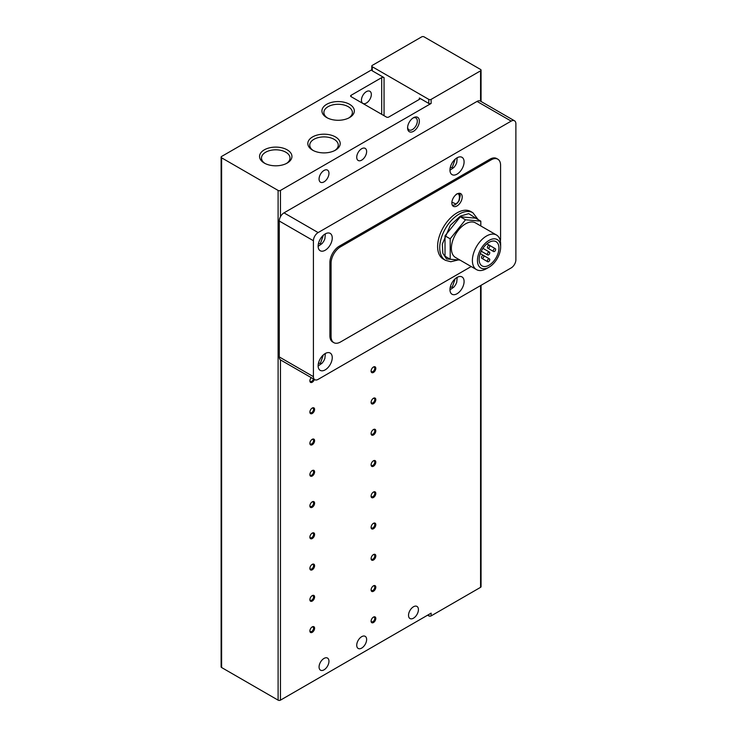 <?xml version="1.0" encoding="UTF-8"?>
<svg xmlns="http://www.w3.org/2000/svg" width="737" height="737" viewBox="0 0 737 737"><rect width="100%" height="100%" fill="white"/><g stroke="black" fill="none" stroke-linecap="round" stroke-linejoin="round"><path stroke-width="1.11" d="M361.683 148.717A6.992 4.035 -60 0 1 365.174 148.367A6.992 4.035 -60 0 1 366.252 153.969A6.992 4.035 -60 0 1 361.683 160.132A6.992 4.035 -60 0 1 358.182 160.473A6.992 4.035 -60 0 1 357.113 154.871A6.992 4.035 -60 0 1 361.683 148.717M324.013 170.459A6.992 4.035 -60 0 1 327.514 170.118A6.992 4.035 -60 0 1 328.582 175.719A6.992 4.035 -60 0 1 324.013 181.873A6.992 4.035 -60 0 1 320.521 182.223A6.992 4.035 -60 0 1 319.443 176.622A6.992 4.035 -60 0 1 324.013 170.459M366.39 91.628A6.992 4.035 -60 0 1 369.882 91.277A6.992 4.035 -60 0 1 370.96 96.879A6.992 4.035 -60 0 1 366.39 103.042A6.992 4.035 -60 0 1 362.89 103.392A6.992 4.035 -60 0 1 361.821 97.791A6.992 4.035 -60 0 1 366.39 91.628M361.683 636.676A6.992 4.035 -60 0 1 365.174 636.326A6.992 4.035 -60 0 1 366.252 641.927A6.992 4.035 -60 0 1 361.683 648.09A6.992 4.035 -60 0 1 358.182 648.44A6.992 4.035 -60 0 1 357.113 642.839A6.992 4.035 -60 0 1 361.683 636.676M324.013 658.427A6.992 4.035 -60 0 1 327.514 658.077A6.992 4.035 -60 0 1 328.582 663.678A6.992 4.035 -60 0 1 324.013 669.841A6.992 4.035 -60 0 1 320.521 670.182A6.992 4.035 -60 0 1 319.443 664.581A6.992 4.035 -60 0 1 324.013 658.427M326.684 117.542L326.684 117.542A16.196 9.351 180 0 1 326.684 104.313A16.196 9.351 180 0 1 349.587 104.313A16.196 9.351 180 0 1 349.587 117.542A16.196 9.351 180 0 1 326.684 117.542M348.859 117.929A14.261 8.236 0 0 0 352.397 112.503A14.261 8.236 0 0 0 348.223 106.681A14.261 8.236 0 0 0 332.682 104.903A14.261 8.236 0 0 0 323.875 112.503A14.261 8.236 0 0 0 327.412 117.929M286.472 163.467A14.261 8.236 0 0 0 290.01 158.04A14.261 8.236 0 0 0 285.836 152.218A14.261 8.236 0 0 0 265.67 152.218A14.261 8.236 0 0 0 261.488 158.04A14.261 8.236 0 0 0 265.025 163.467M264.297 149.851A16.196 9.351 180 0 1 287.2 149.851A16.196 9.351 180 0 1 287.2 163.07L287.2 163.07A16.196 9.351 180 0 1 264.297 163.07A16.196 9.351 180 0 1 264.297 149.851M312.562 150.155L312.562 150.155A16.196 9.351 180 0 1 312.562 136.935A16.196 9.351 180 0 1 335.464 136.935A16.196 9.351 180 0 1 335.464 150.155A16.196 9.351 180 0 1 312.562 150.155M334.736 150.551A14.261 8.236 0 0 0 338.274 145.125A14.261 8.236 0 0 0 334.101 139.302A14.261 8.236 0 0 0 318.559 137.524A14.261 8.236 0 0 0 309.752 145.125A14.261 8.236 0 0 0 313.289 150.551M413.475 618.186A6.992 4.035 120 0 0 418.045 612.032A6.992 4.035 120 0 0 416.967 606.422A6.992 4.035 120 0 0 413.475 606.772A6.992 4.035 120 0 0 408.906 612.935A6.992 4.035 120 0 0 409.975 618.536A6.992 4.035 120 0 0 413.475 618.186M309.899 380.55A2.607 1.502 120 0 0 310.424 381.471A2.607 1.502 120 0 0 311.733 381.342A2.607 1.502 120 0 0 313.465 378.938M311.226 377.639A3.326 1.925 120 0 0 309.89 380.872A3.326 1.925 120 0 0 311.723 382.457A3.326 1.925 120 0 0 314.367 379.454M309.899 411.808A2.607 1.502 120 0 0 310.424 412.738A2.607 1.502 120 0 0 311.733 412.609A2.607 1.502 120 0 0 313.575 409.413A2.607 1.502 120 0 0 313.041 408.215A2.607 1.502 120 0 0 311.972 408.224M309.89 412.13A3.326 1.925 120 0 0 312.239 413.494A3.326 1.925 120 0 0 314.598 409.413A3.326 1.925 120 0 0 312.239 408.049A3.326 1.925 120 0 0 309.89 412.13M309.899 443.075A2.607 1.502 120 0 0 310.424 443.996A2.607 1.502 120 0 0 311.733 443.867A2.607 1.502 120 0 0 313.575 440.671A2.607 1.502 120 0 0 313.041 439.482A2.607 1.502 120 0 0 311.972 439.492M309.89 443.388A3.326 1.925 120 0 0 312.239 444.752A3.326 1.925 120 0 0 314.598 440.671A3.326 1.925 120 0 0 312.239 439.316A3.326 1.925 120 0 0 309.89 443.388M309.899 474.333A2.607 1.502 120 0 0 310.424 475.264A2.607 1.502 120 0 0 311.733 475.135A2.607 1.502 120 0 0 313.575 471.938A2.607 1.502 120 0 0 313.041 470.74A2.607 1.502 120 0 0 311.972 470.75M309.89 474.656A3.326 1.925 120 0 0 312.239 476.01A3.326 1.925 120 0 0 314.598 471.938A3.326 1.925 120 0 0 312.239 470.575A3.326 1.925 120 0 0 309.89 474.656M309.899 505.591A2.607 1.502 120 0 0 310.424 506.522A2.607 1.502 120 0 0 311.733 506.393A2.607 1.502 120 0 0 313.575 503.196A2.607 1.502 120 0 0 313.041 502.008A2.607 1.502 120 0 0 311.972 502.017M309.89 505.914A3.326 1.925 120 0 0 312.239 507.277A3.326 1.925 120 0 0 314.598 503.196A3.326 1.925 120 0 0 312.239 501.842A3.326 1.925 120 0 0 309.89 505.914M309.899 536.858A2.607 1.502 120 0 0 310.424 537.789A2.607 1.502 120 0 0 311.733 537.66A2.607 1.502 120 0 0 313.575 534.463A2.607 1.502 120 0 0 313.041 533.266A2.607 1.502 120 0 0 311.972 533.275M309.89 537.181A3.326 1.925 120 0 0 312.239 538.535A3.326 1.925 120 0 0 314.598 534.463A3.326 1.925 120 0 0 312.239 533.1A3.326 1.925 120 0 0 309.89 537.181M309.899 568.116A2.607 1.502 120 0 0 310.424 569.047A2.607 1.502 120 0 0 311.733 568.918A2.607 1.502 120 0 0 313.575 565.721A2.607 1.502 120 0 0 313.041 564.533A2.607 1.502 120 0 0 311.972 564.542M309.89 568.439A3.326 1.925 120 0 0 312.239 569.802A3.326 1.925 120 0 0 314.598 565.721A3.326 1.925 120 0 0 312.239 564.367A3.326 1.925 120 0 0 309.89 568.439M309.899 599.384A2.607 1.502 120 0 0 310.424 600.305A2.607 1.502 120 0 0 311.733 600.176A2.607 1.502 120 0 0 313.575 596.988A2.607 1.502 120 0 0 313.041 595.791A2.607 1.502 120 0 0 311.972 595.8M309.89 599.706A3.326 1.925 120 0 0 312.239 601.06A3.326 1.925 120 0 0 314.598 596.988A3.326 1.925 120 0 0 312.239 595.625A3.326 1.925 120 0 0 309.89 599.706M309.899 630.642A2.607 1.502 120 0 0 310.424 631.572A2.607 1.502 120 0 0 311.733 631.443A2.607 1.502 120 0 0 313.575 628.246A2.607 1.502 120 0 0 313.041 627.049A2.607 1.502 120 0 0 311.972 627.058M309.89 630.964A3.326 1.925 120 0 0 312.239 632.328A3.326 1.925 120 0 0 314.598 628.246A3.326 1.925 120 0 0 312.239 626.892A3.326 1.925 120 0 0 309.89 630.964M371.116 370.757A2.607 1.502 120 0 0 371.641 371.688A2.607 1.502 120 0 0 372.94 371.559A2.607 1.502 120 0 0 374.783 368.362A2.607 1.502 120 0 0 374.249 367.173A2.607 1.502 120 0 0 373.18 367.183M371.098 371.079A3.326 1.925 120 0 0 373.456 372.443A3.326 1.925 120 0 0 375.806 368.362A3.326 1.925 120 0 0 373.456 367.008A3.326 1.925 120 0 0 371.098 371.079M371.116 402.024A2.607 1.502 120 0 0 371.641 402.946A2.607 1.502 120 0 0 372.94 402.817A2.607 1.502 120 0 0 374.783 399.629A2.607 1.502 120 0 0 374.249 398.431A2.607 1.502 120 0 0 373.18 398.441M371.098 402.347A3.326 1.925 120 0 0 373.456 403.701A3.326 1.925 120 0 0 375.806 399.629A3.326 1.925 120 0 0 373.456 398.266A3.326 1.925 120 0 0 371.098 402.347M371.116 433.282A2.607 1.502 120 0 0 371.641 434.213A2.607 1.502 120 0 0 372.94 434.084A2.607 1.502 120 0 0 374.783 430.887A2.607 1.502 120 0 0 374.249 429.689A2.607 1.502 120 0 0 373.18 429.699M371.098 433.605A3.326 1.925 120 0 0 373.456 434.968A3.326 1.925 120 0 0 375.806 430.887A3.326 1.925 120 0 0 373.456 429.533A3.326 1.925 120 0 0 371.098 433.605M371.116 464.55A2.607 1.502 120 0 0 371.641 465.471A2.607 1.502 120 0 0 372.94 465.342A2.607 1.502 120 0 0 374.783 462.154A2.607 1.502 120 0 0 374.249 460.957A2.607 1.502 120 0 0 373.18 460.966M371.098 464.872A3.326 1.925 120 0 0 373.456 466.226A3.326 1.925 120 0 0 375.806 462.154A3.326 1.925 120 0 0 373.456 460.791A3.326 1.925 120 0 0 371.098 464.872M371.116 495.808A2.607 1.502 120 0 0 371.641 496.738A2.607 1.502 120 0 0 372.94 496.609A2.607 1.502 120 0 0 374.783 493.412A2.607 1.502 120 0 0 374.249 492.215A2.607 1.502 120 0 0 373.18 492.224M371.098 496.13A3.326 1.925 120 0 0 373.456 497.493A3.326 1.925 120 0 0 375.806 493.412A3.326 1.925 120 0 0 373.456 492.049A3.326 1.925 120 0 0 371.098 496.13M371.116 527.075A2.607 1.502 120 0 0 371.641 527.996A2.607 1.502 120 0 0 372.94 527.867A2.607 1.502 120 0 0 374.783 524.67A2.607 1.502 120 0 0 374.249 523.482A2.607 1.502 120 0 0 373.18 523.491M371.098 527.397A3.326 1.925 120 0 0 373.456 528.751A3.326 1.925 120 0 0 375.806 524.67A3.326 1.925 120 0 0 373.456 523.316A3.326 1.925 120 0 0 371.098 527.397M371.116 558.333A2.607 1.502 120 0 0 371.641 559.263A2.607 1.502 120 0 0 372.94 559.134A2.607 1.502 120 0 0 374.783 555.938A2.607 1.502 120 0 0 374.249 554.74A2.607 1.502 120 0 0 373.18 554.749M371.098 558.655A3.326 1.925 120 0 0 373.456 560.019A3.326 1.925 120 0 0 375.806 555.938A3.326 1.925 120 0 0 373.456 554.574A3.326 1.925 120 0 0 371.098 558.655M371.116 589.6A2.607 1.502 120 0 0 371.641 590.521A2.607 1.502 120 0 0 372.94 590.392A2.607 1.502 120 0 0 374.783 587.196A2.607 1.502 120 0 0 374.249 586.007A2.607 1.502 120 0 0 373.18 586.016M371.098 589.913A3.326 1.925 120 0 0 373.456 591.277A3.326 1.925 120 0 0 375.806 587.196A3.326 1.925 120 0 0 373.456 585.841A3.326 1.925 120 0 0 371.098 589.913M371.116 620.858A2.607 1.502 120 0 0 371.641 621.788A2.607 1.502 120 0 0 372.94 621.659A2.607 1.502 120 0 0 374.783 618.463A2.607 1.502 120 0 0 374.249 617.265A2.607 1.502 120 0 0 373.18 617.274M371.098 621.18A3.326 1.925 120 0 0 373.456 622.535A3.326 1.925 120 0 0 375.806 618.463A3.326 1.925 120 0 0 373.456 617.099A3.326 1.925 120 0 0 371.098 621.18M412.941 118.058A6.882 3.971 -60 0 1 415.898 117.966A6.882 3.971 -60 0 1 417.317 121.117A6.882 3.971 -60 0 1 412.453 129.546A6.882 3.971 -60 0 1 409.017 129.887A6.882 3.971 -60 0 1 407.616 127.289M407.589 127.916A8.319 4.809 120 0 0 413.475 131.315A8.319 4.809 120 0 0 419.362 121.117A8.319 4.809 120 0 0 413.475 117.727A8.319 4.809 120 0 0 407.589 127.916M457.032 157.819A9.986 5.767 -60 0 1 462.025 157.322A9.986 5.767 -60 0 1 463.555 165.328A9.986 5.767 -60 0 1 457.032 174.135A9.986 5.767 -60 0 1 452.03 174.623A9.986 5.767 -60 0 1 450.5 166.617A9.986 5.767 -60 0 1 457.032 157.819M457.032 277.434A9.986 5.767 -60 0 1 462.025 276.937A9.986 5.767 -60 0 1 463.555 284.943A9.986 5.767 -60 0 1 457.032 293.741A9.986 5.767 -60 0 1 452.03 294.238A9.986 5.767 -60 0 1 450.5 286.232A9.986 5.767 -60 0 1 457.032 277.434M325.192 233.933A9.986 5.767 -60 0 1 330.185 233.445A9.986 5.767 -60 0 1 331.714 241.441A9.986 5.767 -60 0 1 325.192 250.248A9.986 5.767 -60 0 1 320.199 250.737A9.986 5.767 -60 0 1 318.67 242.74A9.986 5.767 -60 0 1 325.192 233.933M325.192 353.548A9.986 5.767 -60 0 1 330.185 353.051A9.986 5.767 -60 0 1 331.714 361.056A9.986 5.767 -60 0 1 325.192 369.854A9.986 5.767 -60 0 1 320.199 370.352A9.986 5.767 -60 0 1 318.67 362.346A9.986 5.767 -60 0 1 325.192 353.548M472.878 212.735A27.472 15.855 -60 0 0 459.151 214.089A27.472 15.855 -60 0 0 441.205 238.3A27.472 15.855 -60 0 0 445.415 260.308L443.296 259.083A27.472 15.855 -60 0 1 439.086 237.074A27.472 15.855 -60 0 1 457.032 212.864A27.472 15.855 -60 0 1 470.759 211.51L472.878 212.735L478.129 219.608M457.032 193.978A7.324 4.229 -60 0 1 460.689 193.61A7.324 4.229 -60 0 1 461.813 199.478A7.324 4.229 -60 0 1 457.032 205.936A7.324 4.229 -60 0 1 453.366 206.296A7.324 4.229 -60 0 1 452.242 200.427A7.324 4.229 -60 0 1 457.032 193.978M486.521 268.637L489.046 267.172L486.521 268.637A19.973 11.534 -60 0 1 476.526 269.622L455.512 257.489A19.973 11.534 -60 0 1 452.454 241.478A19.973 11.534 -60 0 1 465.498 223.882A19.973 11.534 -60 0 1 475.494 222.887L496.508 235.02A19.973 11.534 -60 0 1 500.644 244.168L500.644 247.088A16.398 9.47 -60 0 1 489.046 267.172A16.398 9.47 -60 0 1 477.447 260.474A16.398 9.47 -60 0 1 489.046 240.391A16.398 9.47 -60 0 1 500.644 247.088M476.526 269.622A19.973 11.534 -60 0 1 473.467 253.611A19.973 11.534 -60 0 1 486.521 236.015A19.973 11.534 -60 0 1 496.508 235.02M489.046 265.2A13.985 8.07 120 0 0 498.184 252.874A13.985 8.07 120 0 0 496.038 241.672A13.985 8.07 120 0 0 489.046 242.362A13.985 8.07 120 0 0 479.907 254.689A13.985 8.07 120 0 0 482.053 265.891A13.985 8.07 120 0 0 489.046 265.2M488.576 254.864A1.667 0.958 -60 0 1 487.747 254.947A1.667 0.958 -60 0 1 487.489 253.62A1.667 0.958 -60 0 1 488.576 252.146A1.667 0.958 -60 0 1 489.405 252.063A1.667 0.958 -60 0 1 489.663 253.399A1.667 0.958 -60 0 1 488.576 254.864M482.689 258.263A1.667 0.958 -60 0 1 481.86 258.346A1.667 0.958 -60 0 1 481.602 257.01A1.667 0.958 -60 0 1 482.689 255.546A1.667 0.958 -60 0 1 483.518 255.463A1.667 0.958 -60 0 1 483.776 256.798A1.667 0.958 -60 0 1 482.689 258.263M494.463 251.474A1.667 0.958 -60 0 1 493.624 251.557A1.667 0.958 -60 0 1 493.375 250.221A1.667 0.958 -60 0 1 494.463 248.756A1.667 0.958 -60 0 1 495.292 248.673A1.667 0.958 -60 0 1 495.55 250A1.667 0.958 -60 0 1 494.463 251.474M488.576 261.663A1.667 0.958 -60 0 1 487.747 261.746A1.667 0.958 -60 0 1 487.489 260.41A1.667 0.958 -60 0 1 488.576 258.945A1.667 0.958 -60 0 1 489.405 258.862A1.667 0.958 -60 0 1 489.663 260.198A1.667 0.958 -60 0 1 488.576 261.663M488.576 248.074A1.667 0.958 -60 0 1 487.747 248.157A1.667 0.958 -60 0 1 487.489 246.821A1.667 0.958 -60 0 1 488.576 245.357A1.667 0.958 -60 0 1 489.405 245.274A1.667 0.958 -60 0 1 489.663 246.609A1.667 0.958 -60 0 1 488.576 248.074M371.789 69.757L221.607 156.456A1.667 0.958 180 0 0 221.118 157.138A1.667 0.958 180 0 0 221.607 157.819L278.107 190.441L278.107 700.15A1.667 0.958 0 0 0 280.456 700.15L431.127 613.156L431.127 615.883L480.57 587.334A1.667 0.958 0 0 0 481.058 586.652L481.058 285.302M481.058 101.485L481.058 70.153A1.667 0.958 180 0 0 480.57 69.471L424.07 36.85A1.667 0.958 180 0 0 421.711 36.85L372.277 65.39A1.667 0.958 180 0 0 371.789 66.072A1.667 0.958 180 0 0 372.277 66.754L428.777 99.375A1.667 0.958 180 0 0 431.127 99.375L480.57 70.826L480.57 101.199A6.661 3.842 120 0 0 480.367 101.08A6.661 3.842 120 0 0 477.042 101.411L283.994 212.864A6.661 3.842 120 0 0 280.456 216.752A6.661 3.842 120 0 0 279.286 221.026L279.286 356.948A6.661 3.842 120 0 0 280.456 359.859A6.661 3.842 120 0 0 280.659 359.997L314.8 379.702A6.661 3.842 120 0 0 318.126 379.371L511.174 267.918A6.661 3.842 -60 0 0 515.882 259.765L515.882 123.844A6.661 3.842 120 0 0 514.509 120.794A6.661 3.842 120 0 0 511.174 121.117L318.126 232.579A6.661 3.842 120 0 0 313.418 240.732L313.418 376.653A6.661 3.842 120 0 0 314.8 379.702M427.598 615.202L428.777 615.883A1.667 0.958 0 0 0 431.127 615.883M221.118 157.138L221.118 666.847A1.667 0.958 0 0 0 221.607 667.529L278.107 700.15M280.456 216.752L280.456 190.441A1.667 0.958 180 0 1 278.107 190.441M280.456 190.441L431.127 103.447L431.127 99.375M419.362 98.012A1.667 0.958 180 0 1 419.85 98.694A1.667 0.958 180 0 1 419.362 99.375L419.362 98.012L428.777 103.447A1.667 0.958 0 0 0 431.127 103.447M419.362 99.375L388.758 117.045A1.667 0.958 180 0 1 386.4 117.045L351.088 96.658A1.667 0.958 180 0 1 350.6 95.976A1.667 0.958 180 0 1 351.088 95.294L381.692 77.625A1.667 0.958 180 0 1 384.051 77.625L372.277 70.826A1.667 0.958 180 0 1 371.789 70.153L371.789 66.072M481.058 70.153A1.667 0.958 180 0 1 480.57 70.826M471.192 266.536L340.494 341.996A13.321 7.692 -60 0 1 333.833 342.65L332.654 341.977A13.321 7.692 -60 0 1 329.9 335.879L329.9 262.483A13.321 7.692 -60 0 1 339.315 246.167L489.985 159.183A13.321 7.692 -60 0 1 496.646 158.519L497.825 159.201A13.321 7.692 -60 0 1 500.58 165.3L500.58 238.696A13.321 7.692 -60 0 1 500.368 241.119M489.985 159.183L491.164 159.855A13.321 7.692 -60 0 1 497.825 159.201M491.164 159.855L340.494 246.849L339.315 246.167M329.9 262.483L331.079 263.155A13.321 7.692 -60 0 1 340.494 246.849M331.079 263.155L331.079 336.56L329.9 335.879M333.833 342.65A13.321 7.692 -60 0 1 331.079 336.56M480.81 225.955L480.81 221.155L475.623 218.161L460.321 216.798L445.019 235.831L445.019 256.236L450.196 259.221L460.045 260.106M445.019 235.831L450.196 238.825L450.196 259.221M460.321 216.798L465.498 219.783L450.196 238.825M480.81 221.155L465.498 219.783M455.153 159.192L452.315 167.336L450.215 167.75M455.153 278.807L452.315 286.942L450.215 287.356M323.322 235.306L320.484 243.45L318.384 243.864M323.322 354.921L320.484 363.065L318.384 363.47M457.004 259.829L446.548 258.973L442.826 253.279L442.338 244.067L450.362 225.292L460.321 216.134L468.732 213.647L476.95 218.926M455.853 194.651C460.607 190.266 460.607 202.795 455.853 203.9L451.882 202.205M221.607 667.529L221.607 157.819M372.277 70.826L372.277 66.754M280.456 700.15L280.456 359.859M480.57 285.587L480.57 587.334M428.777 614.52L428.777 615.883M384.051 77.625L384.051 115.681M428.777 103.447L428.777 99.375M351.088 95.294L351.088 96.658M381.692 114.327L381.692 77.625M318.126 232.579L283.994 212.864M477.042 101.411L511.174 121.117M313.418 376.653L279.286 356.948M279.286 221.026L313.418 240.732M457.198 157.727L456.719 162.702L455.669 165.051L454.029 167.354L449.966 170.247M457.198 277.333L456.719 282.308L455.669 284.666L454.029 286.969L449.966 289.862M325.358 233.841L324.879 238.816L323.829 241.174L322.189 243.468L318.126 246.361M325.358 353.447L324.879 358.422L323.829 360.78L322.189 363.083L318.126 365.976M459.464 193.269L460.284 195.425L459.105 200.777L455.503 204.656L452.454 205.402M481.27 251.216L487.747 254.947M487.747 261.746L481.86 258.346M487.747 248.157L493.624 251.557M480.367 101.08L514.509 120.794M445.415 260.308L450.786 261.736L458.239 259.94M482.938 248.332L489.405 252.063M480.266 253.583L489.405 258.862M486.936 243.846L495.292 248.673"/></g></svg>
